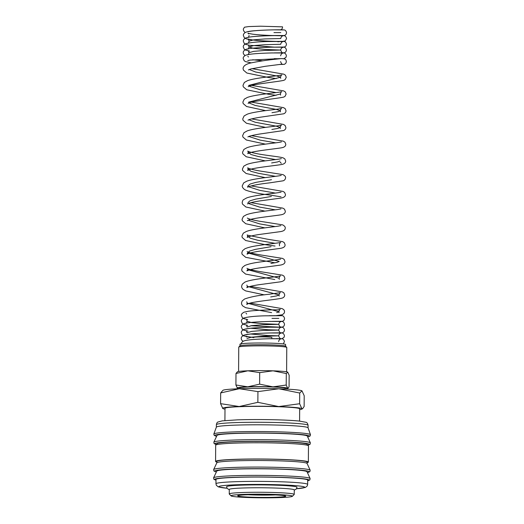 <?xml version="1.0" encoding="UTF-8"?>
<svg xmlns="http://www.w3.org/2000/svg" width="524" height="524" viewBox="0 0 524 524"><rect width="100%" height="100%" fill="white"/><g stroke="black" fill="none" stroke-linecap="round" stroke-linejoin="round"><path stroke-width="0.79" d="M247.957 31.8L248.913 31.545C253.937 30.333 273.017 29.698 280.202 29.809A2.882 2.345 -89.7 0 0 282.56 26.848L260.566 26.2L248.697 26.567L244.551 27.189M213.838 434.016L216.36 427.145A45.85 2.712 0.4 0 1 248.645 424.84A45.85 2.712 0.4 0 1 299.466 426.202A45.85 2.712 0.4 0 1 308.047 427.781L310.477 434.691A48.332 2.856 0.4 0 1 310.483 434.697A48.332 2.856 0.4 0 0 301.438 433.021A48.332 2.856 0.4 0 0 233.992 431.894A48.332 2.856 0.4 0 0 213.838 434.016A48.332 2.856 0.4 0 0 213.831 434.023L214.139 435.293L216.628 436.276A47.298 2.797 0.4 0 1 234.588 433.348A47.298 2.797 0.4 0 1 300.586 434.448A47.298 2.797 0.4 0 1 307.64 436.892M213.838 442.145L217.034 435.424A45.13 2.666 0.4 0 1 248.939 433.165A45.13 2.666 0.4 0 1 298.824 434.507A45.13 2.666 0.4 0 1 307.261 436.053L310.359 442.819A48.28 2.856 0.4 0 0 301.333 441.169A48.28 2.856 0.4 0 0 233.973 440.049A48.28 2.856 0.4 0 0 213.838 442.145L214.08 443.579L216.838 444.621M216.956 444.588L216.956 443.782A45.13 2.666 0.4 0 1 248.284 441.463A45.13 2.666 0.4 0 1 298.765 442.8A45.13 2.666 0.4 0 1 307.215 444.418L307.215 445.223M216.831 462.083A46.394 2.744 0.4 0 1 215.574 461.434A46.394 2.744 0.4 0 1 247.78 459.05A46.394 2.744 0.4 0 1 299.669 460.426A46.394 2.744 0.4 0 1 308.361 462.083A46.394 2.744 0.4 0 1 307.09 462.712M215.574 461.434L215.685 445.217A46.394 2.744 0.4 0 1 247.891 442.832A46.394 2.744 0.4 0 1 299.78 444.208A46.394 2.744 0.4 0 1 308.472 445.865L308.361 462.083M213.648 469.537L216.844 462.81A45.13 2.666 0.4 0 1 248.749 460.557A45.13 2.666 0.4 0 1 298.634 461.899A45.13 2.666 0.4 0 1 307.071 463.445L310.169 470.211A48.28 2.856 0.4 0 0 301.143 468.561A48.28 2.856 0.4 0 0 233.776 467.434A48.28 2.856 0.4 0 0 213.648 469.537L213.884 470.971L216.379 471.954M216.825 462.849L216.838 461.441A45.13 2.666 0.4 0 1 248.166 459.122A45.13 2.666 0.4 0 1 298.641 460.458A45.13 2.666 0.4 0 1 307.097 462.076L307.084 463.478M213.589 477.829L216.785 471.102A45.13 2.666 0.4 0 1 248.69 468.849A45.13 2.666 0.4 0 1 298.575 470.192A45.13 2.666 0.4 0 1 307.012 471.731L310.11 478.497A48.28 2.856 0.4 0 0 301.084 476.853A48.28 2.856 0.4 0 0 233.724 475.726A48.28 2.856 0.4 0 0 213.589 477.829L213.831 479.264L215.98 480.174M215.96 483.783L215.986 479.46A45.85 2.712 0.4 0 1 247.819 477.102A45.85 2.712 0.4 0 1 299.106 478.458A45.85 2.712 0.4 0 1 307.693 480.102L307.66 484.425A45.85 2.712 0.4 0 0 299.073 482.787A45.85 2.712 0.4 0 0 235.093 481.713A45.85 2.712 0.4 0 0 215.96 483.783L216.34 485.283L218.298 486.888L227.01 488.25M231.091 495.894L229.302 494.086A32.495 1.919 0.4 0 1 229.243 493.968A32.495 1.919 0.4 0 1 251.802 492.298A32.495 1.919 0.4 0 1 288.148 493.261A32.495 1.919 0.4 0 1 294.233 494.42A32.495 1.919 0.4 0 1 294.174 494.538L292.359 496.32A30.687 1.814 0.4 0 1 270.24 497.8A30.687 1.814 0.4 0 1 236.782 496.883A30.687 1.814 0.4 0 1 231.091 495.894A30.687 1.814 0.4 0 1 251.481 494.217A30.687 1.814 0.4 0 1 286.667 495.115A30.687 1.814 0.4 0 1 292.359 496.32M294.233 494.42L294.265 489.92A32.495 1.919 -179.6 0 0 288.18 488.754A32.495 1.919 -179.6 0 0 251.834 487.792A32.495 1.919 -179.6 0 0 229.276 489.462L229.243 493.968M301.968 390.839L301.968 390.839A39.713 2.345 0.4 0 0 294.737 389.659A39.713 2.345 0.4 0 0 278.84 388.782A39.713 2.345 0.4 0 0 239.324 388.736A39.713 2.345 0.4 0 0 222.955 390.288L220.663 392.935L239.324 388.736L257.932 391.618L278.84 388.782L299.708 393.026L301.981 390.852L304.208 395.751L304.136 406.467L302.656 408.654L301.857 408.641L299.63 403.735L278.716 406.572L257.854 402.327L239.199 406.532A39.713 2.345 0.4 0 1 278.716 406.572A39.713 2.345 0.4 0 1 294.612 407.456A39.713 2.345 0.4 0 1 301.857 408.641A39.713 2.345 0.4 0 1 301.837 409.113A39.713 2.345 0.4 0 1 299.663 409.663M285.22 389.037L285.226 388.291A22.748 1.343 -179.6 0 0 280.962 387.478A22.748 1.343 -179.6 0 0 255.522 386.804A22.748 1.343 -179.6 0 0 239.737 387.976L239.73 388.723M287.728 372.138L287.728 372.145A25.276 1.493 0.4 0 0 283.13 371.392A25.276 1.493 0.4 0 0 273.017 370.828A25.276 1.493 0.4 0 0 247.865 370.802A25.276 1.493 0.4 0 0 237.451 371.791L235.99 373.474L247.865 370.802L259.708 372.636L273.017 370.828L286.294 373.533L287.742 372.145A25.276 1.493 0.4 0 1 287.742 372.145L289.156 375.269L289.078 386.778L288.141 388.173L287.63 388.166L286.209 385.042L272.906 386.85A25.276 1.493 0.4 0 1 283.019 387.406A25.276 1.493 0.4 0 1 287.63 388.166A25.276 1.493 0.4 0 1 287.617 388.461A25.276 1.493 0.4 0 1 285.22 388.946M253.806 337.358A9.026 0.531 0.4 0 1 260.074 336.893A9.026 0.531 0.4 0 1 270.168 337.161A9.026 0.531 0.4 0 1 271.858 337.482L271.851 338.687M238.584 371.483L238.754 347.124A24.012 1.421 0.4 0 1 238.8 347.039L240.005 345.853A22.807 1.349 0.4 0 1 256.446 344.753A22.807 1.349 0.4 0 1 281.309 345.44A22.807 1.349 0.4 0 1 285.541 346.174L286.733 347.373A24.012 1.421 0.4 0 1 286.772 347.458L286.602 371.817M239.966 345.892L239.979 344.202A22.807 1.349 0.4 0 1 255.81 343.024A22.807 1.349 0.4 0 1 281.322 343.705A22.807 1.349 0.4 0 1 285.593 344.517L285.58 346.213M238.8 347.039A24.012 1.421 0.4 0 1 256.105 345.879A24.012 1.421 0.4 0 1 282.279 346.6A24.012 1.421 0.4 0 1 286.733 347.373M224.92 420.576L225.006 408.34A37.335 2.207 0.4 0 1 250.917 406.421A37.335 2.207 0.4 0 1 292.674 407.521A37.335 2.207 0.4 0 1 299.669 408.858L299.584 421.099M275.342 494.925A21.844 1.29 0.4 0 1 248.127 494.735M281.25 495.304A24.025 1.421 0.4 0 1 285.711 496.084A24.025 1.421 0.4 0 1 269.749 497.394A24.025 1.421 0.4 0 1 242.199 496.686A24.025 1.421 0.4 0 1 237.739 495.743A24.025 1.421 0.4 0 1 255.057 494.584A24.025 1.421 0.4 0 1 281.25 495.304M229.276 489.776L227.089 488.368L226.584 486.744A35.2 2.083 0.4 0 1 241.276 485.152A35.2 2.083 0.4 0 1 290.401 485.977A35.2 2.083 0.4 0 1 296.99 487.235L296.479 488.84L294.259 490.228M247.754 386.817A25.276 1.493 0.4 0 1 272.906 386.85L259.629 384.144L247.754 386.817L235.911 384.983L237.326 388.107A25.276 1.493 0.4 0 1 247.754 386.817M239.73 388.625A25.276 1.493 0.4 0 1 237.339 388.114A25.276 1.493 0.4 0 1 237.326 388.107L237.339 388.114M235.911 384.983L235.99 373.474M259.629 384.144L259.708 372.636M286.209 385.042L286.294 373.533M220.584 403.65L222.811 408.556A39.713 2.345 0.4 0 1 239.199 406.532L220.584 403.65L220.663 392.935M224.999 409.139A39.713 2.345 0.4 0 1 222.831 408.563A39.713 2.345 0.4 0 1 222.811 408.556L222.831 408.563M257.854 402.327L257.932 391.618M299.63 403.735L299.708 393.026M246.981 338.504L251.625 337.155L262.838 336.238L278.689 335.845L268.321 335.537L250.793 334.024M247.918 331.089L245.867 330.585C246.169 330.408 246.555 331.129 247.02 332.747L251.671 331.391L262.878 330.474L278.729 330.081L268.36 329.773L250.832 328.26M246.608 325.483L247.059 326.983L251.71 325.633L262.924 324.716L278.768 324.323L262.93 323.708L251.73 322.633L247.099 321.219C246.719 322.633 246.326 323.347 245.92 323.354M278.82 318.376L271.982 318.396M276.685 312.651L278.86 311.708L247.223 303.114L246.739 301.811M270.692 296.938L276.744 295.896L278.978 294.966L247.341 286.366L246.856 285.063M264.358 294.861L245.736 290.925L242.966 289.307L241.872 287.787L241.584 286.327L242.252 284.224L244.682 282.272C250.243 278.971 277.93 276.888 280.497 275.886C280.058 275.801 279.593 276.574 279.096 278.218L247.459 269.618L246.955 270.921L247.688 270.535C249.791 269.677 253.439 268.845 258.627 268.033L280.202 265.124C283.53 264.581 285.115 263.376 284.971 261.509L284.132 259.393L282.58 258.411L260.677 254.939C252.823 253.596 248.291 252.47 247.092 251.566M270.921 263.448L276.973 262.4L279.207 261.469L247.577 252.869L249.666 251.042L255.352 249.365L271.039 246.699M275.061 243.326L257.69 240.247L250.42 238.263L247.695 236.121L247.223 234.831M275.179 226.578L259.55 223.859L248.232 220.211M275.297 209.829L259.668 207.111L248.343 203.463M247.931 202.624L250.013 200.797L255.705 199.12L271.386 196.454M275.414 193.081L259.786 190.363L248.461 186.714M275.526 176.333L258.155 173.254L250.891 171.269L248.16 169.128L247.682 167.824L248.179 168.112C250.898 169.285 255.915 170.418 263.238 171.512L283.078 174.643C284.997 175.802 285.822 176.843 285.554 177.767C285.469 179.195 284.683 180.204 283.196 180.8L269.559 182.876C260.042 183.944 252.987 185.227 248.402 186.741L247.544 187.179L248.042 185.876L250.131 184.048L255.823 182.372L271.504 179.706M271.622 162.957L277.681 161.916L279.908 160.979M275.644 159.584L258.273 156.506L251.009 154.521L248.278 152.386L247.8 151.082C248.546 151.75 251.939 152.68 257.978 153.873C268.078 155.726 280.012 156.761 283.196 157.894L284.833 158.903L285.672 161.019C285.672 162.912 284.198 164.097 281.264 164.569C273.679 165.813 252.476 167.87 248.52 169.992L247.656 170.431L248.16 169.128M275.762 142.836L260.133 140.118L248.815 136.469M271.858 129.461L277.917 128.419L280.144 127.483L276.141 126.14L255.24 122.256L248.933 119.721M271.969 112.712L278.034 111.671L280.261 110.734L276.259 109.392L255.358 105.507L249.051 102.973M248.631 102.141L280.379 93.986C280.877 92.348 281.349 91.569 281.781 91.654L279.672 92.093C272.794 93.187 254.127 94.811 247.295 97.477L244.236 99.187L242.867 102.101L243.156 103.555L246.594 106.516L265.642 110.63M276.115 92.591L260.487 89.873L249.162 86.231M248.743 85.392L280.497 77.238L276.489 75.895L255.588 72.011L249.28 69.482M262.76 60.83L252.706 59.756M247.832 50.566L247.819 50.559C248.134 50.389 248.52 51.11 248.972 52.714L253.623 51.365L264.836 50.448L280.687 50.055L264.843 49.439L253.642 48.365L249.011 46.95L253.668 45.601L264.875 44.684L280.726 44.291C280.956 42.765 281.801 41.822 283.261 41.462C282.777 41.632 262.589 41.272 252.594 39.935L247.898 39.038C248.212 38.868 248.599 39.582 249.057 41.193L253.708 39.844L264.915 38.927L280.766 38.534C281.002 37.001 281.846 36.058 283.301 35.704C282.822 35.874 262.177 35.501 252.326 34.132L247.937 33.274L248.645 33.936M280.812 32.586L273.973 32.606M216.884 444.607A47.298 2.797 0.4 0 1 234.529 441.634A47.298 2.797 0.4 0 1 300.527 442.741A47.298 2.797 0.4 0 1 307.28 445.236M216.386 471.934A47.298 2.797 0.4 0 1 234.339 469.026A47.298 2.797 0.4 0 1 300.337 470.126A47.298 2.797 0.4 0 1 307.392 472.569L309.907 471.639L310.169 470.211M215.98 480.148A47.298 2.797 0.4 0 1 234.28 477.318A47.298 2.797 0.4 0 1 300.278 478.419A47.298 2.797 0.4 0 1 307.686 480.783M235.505 422.606A45.85 2.712 0.4 0 1 299.486 423.68A45.85 2.712 0.4 0 1 308.073 425.318C307.64 423.372 306.9 422.357 305.865 422.265L299.453 421.086C287.394 419.724 256.59 419.135 237.084 419.875L222.261 420.87L217.846 422.056C217.244 422.161 216.746 423.032 216.373 424.676A45.85 2.712 0.4 0 1 235.505 422.606M237.208 419.875A42.961 2.541 0.4 0 1 297.16 420.877M227.003 488.237A42.961 2.541 0.4 0 1 236.756 484.752A42.961 2.541 0.4 0 1 296.708 485.748A42.961 2.541 0.4 0 1 296.558 488.722L305.44 487.431L307.254 485.918L307.66 484.425M245.134 32.521L243.621 30.87L243.372 29.626C243.169 29.246 243.568 28.434 244.564 27.176M271.746 35.521L284.67 35.501L286.058 34.427L286.569 32.809C286.163 30.936 285.272 29.973 283.91 29.907C282.619 29.704 266.958 29.73 255.62 30.661C250.806 30.988 247.387 31.564 245.376 32.396C243.955 33.366 243.274 34.361 243.333 35.39L244.302 37.689L245.763 38.606C249.85 40.374 266.867 41.2 276.954 41.435C278.932 42.392 280.772 40.721 281.873 41.488L285.252 40.944L286.53 38.573C286.117 36.7 285.233 35.73 283.87 35.671C282.58 35.468 267.155 35.494 255.817 36.405C250.878 36.732 247.387 37.315 245.337 38.154C243.889 39.149 243.208 40.145 243.293 41.154L244.263 43.446L245.723 44.37L249.647 45.326M274.268 47.134L284.604 47.016L285.98 45.942L286.484 44.337C286.058 42.464 285.213 41.501 283.949 41.448L267.45 41.534C256.767 41.789 249.391 42.582 245.311 43.911C243.857 44.9 243.169 45.902 243.254 46.911L244.223 49.21L245.592 50.094L249.607 51.09M274.222 52.891L284.565 52.78L285.94 51.706L286.445 50.094C286.019 48.228 285.167 47.265 283.91 47.206L272.139 47.167C261.365 47.474 248.684 47.972 245.206 49.708C243.811 50.69 243.143 51.68 243.215 52.675L243.464 53.913L244.977 55.57M283.753 58.721L285.901 57.463L286.405 55.858C285.98 53.992 285.128 53.029 283.864 52.97L271.74 52.937C261.07 53.238 248.703 53.762 245.225 55.439C243.771 56.428 243.09 57.43 243.175 58.439L244.145 60.732L245.514 61.616L251.278 62.867M279.03 64.524L284.46 64.314L285.875 63.214L286.366 61.622C285.75 59.9 286.68 58.688 281.041 58.603L274.766 59.297C266.657 60.142 258.876 61.321 251.422 62.834C248.252 63.456 245.841 64.498 244.204 65.959C243.293 67.288 242.926 68.172 243.103 68.605L243.391 70.065L246.83 73.026L268.609 77.526L276.207 78.574M248.245 86.689L248.245 86.689C248.376 84.665 278.513 81.724 283.897 80.31L285.135 79.622L286.255 77.277L285.423 75.161L283.779 74.153L251.854 68.664M276.089 95.322L268.491 94.274L246.712 89.774L243.274 86.807L242.985 85.353L244.354 82.438L247.413 80.729C254.245 78.063 272.906 76.439 279.783 75.345L281.899 74.906C281.467 74.821 280.995 75.6 280.497 77.238L280.72 78.338M248.134 103.438L248.127 103.438C248.258 101.414 278.401 98.473 283.785 97.058L285.017 96.37L286.137 94.025L285.305 91.91L283.661 90.901L251.743 85.412M248.009 120.186L248.016 120.186C248.92 119.439 252.804 118.476 259.668 117.304L283.667 113.806C285.148 113.21 285.934 112.202 286.025 110.774L285.187 108.658L283.543 107.649L251.625 102.16M265.524 127.378L246.477 123.264L243.038 120.304L242.75 118.85L244.119 115.935L247.177 114.225C254.009 111.56 272.677 109.935 279.554 108.841L281.663 108.403C281.231 108.317 280.759 109.097 280.261 110.734L280.484 111.835M247.891 136.934L247.891 136.934C248.795 136.188 252.686 135.225 259.55 134.052L283.55 130.555C285.03 129.959 285.816 128.95 285.908 127.522L285.069 125.406L283.425 124.398L251.507 118.909M265.406 144.126L246.365 140.013L242.926 137.052L242.632 135.598L244.007 132.683L247.059 130.974C253.891 128.308 272.559 126.684 279.436 125.59L281.545 125.151C281.113 125.066 280.641 125.845 280.144 127.483L280.366 128.583M248.278 152.386L247.773 153.683L248.638 153.244C252.594 151.122 273.797 149.065 281.381 147.82C284.316 147.349 285.783 146.163 285.79 144.27L284.951 142.155L283.307 141.146L251.389 135.657M265.288 160.875L246.247 156.761L242.809 153.801L242.514 152.346L243.889 149.432L246.942 147.722C253.773 145.056 272.447 143.425 279.318 142.338L281.434 141.899M265.17 177.623L246.129 173.51L242.691 170.549L242.402 169.088L243.771 166.18L246.824 164.471C253.655 161.805 272.329 160.174 279.207 159.08L281.316 158.648M281.047 196.821L269.952 195.059C259.924 193.893 251.939 192.295 246.011 190.258C242.678 188.863 241.977 186.171 242.285 185.837L243.653 182.928L246.706 181.219C253.537 178.553 272.205 176.922 279.082 175.835L281.198 175.396M247.426 203.928L248.16 203.541C250.603 202.572 254.854 201.642 260.913 200.764L280.674 198.131C283.995 197.587 285.587 196.382 285.436 194.515L284.604 192.4L282.96 191.391L251.035 185.902M264.941 211.12L245.9 207.006L242.455 204.046L242.167 202.585C242.514 200.882 242.972 199.906 243.536 199.677L246.594 197.967C253.236 195.38 270.98 193.769 278.342 192.675L281.067 192.151M247.308 220.676L248.173 220.237C252.123 218.115 273.332 216.058 280.916 214.814C283.851 214.342 285.318 213.157 285.325 211.264L284.486 209.148L282.842 208.139L250.924 202.65M264.823 227.868L245.782 223.755L242.337 220.794L242.049 219.333L243.418 216.425L246.477 214.716C253.112 212.128 270.856 210.517 278.224 209.423L280.949 208.899M247.695 236.121L247.19 237.424L247.557 237.208C249.411 236.324 253.184 235.433 258.863 234.536L280.438 231.628C283.739 231.104 285.331 229.898 285.207 228.012C285.475 227.089 284.65 226.047 282.724 224.888L259.105 221.148C253.465 220.178 249.679 219.235 247.741 218.312L247.328 218.069M275.041 246.051L265.268 244.695L245.664 240.503L242.226 237.542L241.931 236.082L243.3 233.173L246.359 231.464C253 228.877 270.744 227.265 278.106 226.172L280.831 225.648M247.577 252.869L247.073 254.173L247.511 253.917C249.437 253.04 253.177 252.162 258.751 251.284L280.32 248.376C283.648 247.832 285.233 246.627 285.089 244.76L284.25 242.645L282.698 241.662L266.958 239.121L248.127 235.289M274.923 262.799L245.749 257.343L242.108 254.291L241.813 252.83L242.488 250.727L244.918 248.782C247.839 247.485 252.162 246.418 257.88 245.586C267.685 244.086 279.986 242.881 280.726 242.389C280.32 242.271 279.849 243.051 279.325 244.721L279.547 245.815M274.805 279.547L245.632 274.091L241.99 271.039L241.702 269.578L242.37 267.476L244.8 265.524C247.721 264.234 252.044 263.166 257.762 262.334C267.574 260.834 279.868 259.629 280.609 259.138L280.595 259.144M247.341 286.366L246.837 287.669L247.577 287.283C249.673 286.425 253.321 285.593 258.509 284.781L280.085 281.873C283.412 281.329 285.004 280.124 284.853 278.257L284.015 276.141L282.462 275.159L260.566 271.687C252.706 270.345 248.173 269.218 246.974 268.314M247.223 303.114L246.719 304.418L247.583 303.979C252.175 301.497 277.157 299.59 282.377 298.032C283.864 297.436 284.65 296.427 284.735 295.005L283.903 292.89L282.344 291.907L250.334 286.386M271.635 312.638L245.618 307.673L242.736 305.944L241.754 304.536L241.466 303.075L242.134 300.973L244.564 299.021C250.479 296.872 258.797 295.267 269.519 294.213L280.379 292.634C279.947 292.549 279.475 293.322 278.978 294.966L279.194 296.06M269.257 315.697L275.925 315.671L282.429 314.721L284.368 312.939L284.532 311.007L283.785 309.632L282.141 308.623L250.217 303.134M247.734 319.594L243.811 318.638L242.35 317.714L241.381 315.415C241.099 314.459 241.99 313.372 244.053 312.16L248.33 311.256C255.62 310.169 271.615 309.795 277.831 309.861L280.294 309.37C279.862 309.226 279.384 310.012 278.86 311.708L279.03 312.684M272.356 321.395L282.691 321.284L284.067 320.21L284.571 318.599C284.146 316.725 283.281 315.762 281.978 315.703L265.367 315.808C254.756 316.064 247.433 316.856 243.391 318.179C241.937 319.175 241.256 320.171 241.341 321.179L242.311 323.478L243.673 324.363L247.695 325.358M272.31 327.159L282.652 327.048L284.028 325.967L284.532 324.363C284.1 322.496 283.255 321.533 281.991 321.474L270.102 321.435C259.413 321.736 246.85 322.253 243.359 323.937C241.905 324.926 241.217 325.928 241.295 326.943L242.271 329.236L243.634 330.12L247.656 331.116M272.27 332.923L282.606 332.806L283.988 331.731L284.493 330.127C284.06 328.253 283.215 327.29 281.951 327.238L269.958 327.199C259.282 327.5 246.804 328.024 243.319 329.701C241.859 330.69 241.178 331.692 241.256 332.701L242.226 335L243.594 335.884L253.806 337.633M281.794 338.746L283.962 337.469L284.453 335.884C284.021 334.017 283.176 333.054 281.912 332.995L269.598 332.969C258.948 333.277 246.725 333.795 243.267 335.465C241.819 336.46 241.132 337.463 241.217 338.465L241.466 339.703L242.979 341.36M283.288 343.908L284.414 341.648C283.982 339.781 283.137 338.818 281.873 338.759L269.323 338.74C258.699 339.054 246.66 339.572 243.221 341.235C241.774 342.238 241.092 343.227 241.178 344.209M274.438 29.848L283.34 29.94M278.65 341.609C278.879 340.076 279.724 339.133 281.185 338.779L281.172 338.779M247.878 336.847L245.822 336.349L246.522 337.011M281.185 338.714C280.216 338.832 279.384 337.875 278.689 335.845C278.925 334.319 279.77 333.369 281.224 333.015L272.316 332.923M245.854 334.875L248.238 334.358C256.753 332.923 280.759 332.727 281.231 332.95C280.229 333.054 279.397 332.098 278.729 330.081C278.964 328.555 279.809 327.611 281.264 327.251L250.839 325.758M245.88 329.118L248.278 328.594C256.799 327.159 280.798 326.969 281.27 327.186C280.281 327.29 279.443 326.334 278.768 324.323C279.004 322.791 279.849 321.847 281.303 321.494L272.401 321.395M246.647 319.725L247.099 321.219M245.992 313.306L246.686 313.961M278.663 58.754L274.229 58.655M247.793 56.33L248.481 56.978M280.648 55.819C280.877 54.286 281.722 53.343 283.176 52.99L283.163 52.99M283.183 52.924C282.194 53.029 281.355 52.073 280.687 50.055C280.916 48.522 281.761 47.579 283.215 47.225L283.202 47.225M274.235 47.127L249.915 45.3M248.559 45.457L249.011 46.95C248.69 48.293 248.297 49.007 247.832 49.092M310.11 478.497L309.854 479.932L307.686 480.816M310.359 442.819L310.103 444.254L307.326 445.249M310.483 434.697L310.156 435.961L307.654 436.911M308.053 427.813L308.073 425.318M276.849 58.721L278.801 58.734M280.602 95.086L280.379 93.986M281.277 163.324L280.13 162.08M279.312 279.312L279.096 278.218M273.259 338.668L274.288 338.655M275.879 338.648L279.652 338.661M273.738 321.382L281.296 321.428M248.369 69.934L250.826 68.952L265.209 66.306L280.497 64.36L283.078 64.439C282.089 64.531 281.264 63.581 280.609 61.577M247.767 60.607L250.151 60.09L279.908 58.616M281.905 58.642L282.967 58.675M248.972 52.714C248.592 54.129 248.199 54.837 247.793 54.85M275.5 52.878L276.541 52.865M277.844 52.859L281.663 52.872M275.742 47.114L281.716 47.114M249.057 41.193C248.73 42.529 248.337 43.243 247.872 43.328M272.526 41.403L283.248 41.396M249.097 35.429C248.769 36.772 248.376 37.479 247.911 37.564M278.264 35.573L283.288 35.639M287.617 388.461L288.141 388.173M301.837 409.113L302.656 408.654M216.353 427.171L216.373 424.676"/></g></svg>
